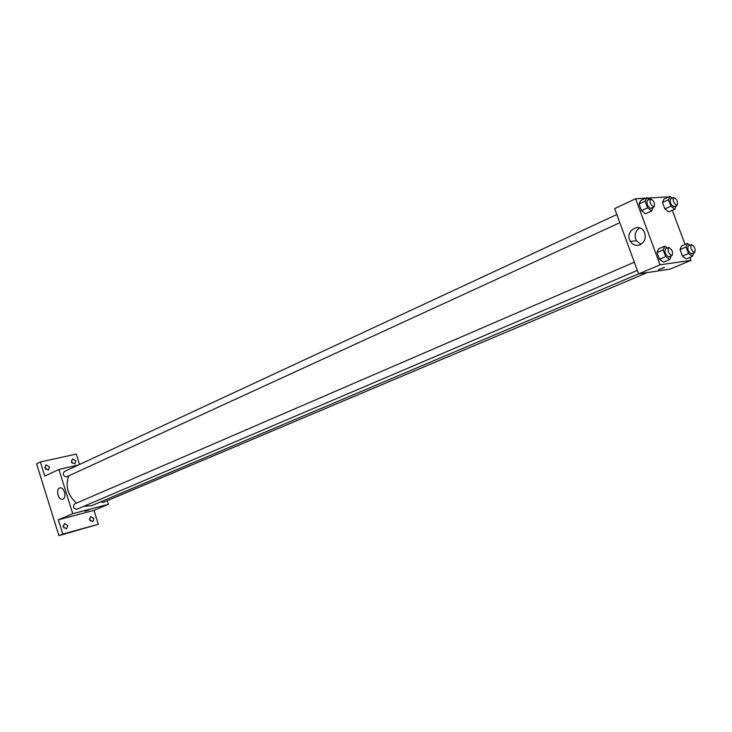 <?xml version="1.0" encoding="UTF-8"?>
<svg xmlns="http://www.w3.org/2000/svg" width="732" height="732" viewBox="0 0 732 732"><rect width="100%" height="100%" fill="white"/><g stroke="black" fill="none" stroke-linecap="round" stroke-linejoin="round"><path stroke-width="1.1" d="M45.869 469.395L44.817 467.217M64.077 528.165L63.117 525.814M90.146 520.845L89.386 518.979M72.129 463.2L71.324 461.517M107.275 500.679L108.428 504.321L93.961 510.387L98.317 524.277L58.908 535.659L36.6 463.804L40.379 461.974L76.274 454.069L79.541 464.472M93.888 518.512L92.763 521.715L89.533 519.693L90.649 516.499L93.888 518.512M67.802 525.576L66.612 528.843L63.272 526.802L64.443 523.536L67.802 525.576M93.961 510.387L58.35 519.802L62.787 534.076L58.908 535.659M98.317 524.277L62.787 534.076M108.428 504.321L72.733 513.708L58.35 519.802M72.733 513.708L58.926 469.459L44.771 476.102L40.379 461.974M62.961 499.114L62.421 499.27C57.947 500.249 55.513 488.262 60.106 487.887C64.196 487 66.914 497.705 62.961 499.114M49.52 466.888L48.477 469.971L44.954 467.913L45.997 464.838L49.52 466.888M75.835 460.968L74.829 463.987L71.434 461.956L72.422 458.937L75.835 460.968M83.668 506.37L91.738 505.629L638.643 273.86M68.643 475.937C65.157 486.258 67.783 495.317 76.512 503.104M58.926 469.459L78.361 465.021M616.82 214.513L64.361 471.536C62.449 474.226 63.144 476.01 66.447 476.898L619.83 222.693M100.714 501.832L103.121 502.436L647.353 272.569M637.371 270.392L76.86 509.271C73.346 508.676 72.587 506.901 74.582 503.936L634.351 262.202M87.996 510.14L84.949 511.265L87.996 510.14M88.782 510.003L84.903 511.247M64.855 493.624L64.434 491.877M689.883 257.444L690.971 260.372L670.027 269.138L638.652 273.887L614.642 208.602L635.614 198.756L645.752 198.162M647.262 198.07L667.319 196.899L667.529 197.475M672.324 210.34L685.051 244.47M653.237 207.339L651.69 210.953L645.587 213.744L641.507 210.651L639.054 204.018L640.692 200.531L646.768 197.686L649.101 199.497M693.707 252.988L692.381 256.392L686.296 258.954L682.444 256.072L680.028 249.575L681.474 246.007L687.54 243.399L689.928 245.211M690.971 260.372L660.044 264.819L635.614 198.756M676.231 205.747L674.794 209.224L668.783 211.941L664.894 208.922L662.497 202.48L664.006 199.095L669.99 196.341L672.241 198.116M671.162 255.99L669.707 259.54L663.512 262.166L659.477 259.21L656.997 252.522L658.58 248.834L664.738 246.153L667.218 248.002M660.044 264.819L638.652 273.887M640.18 244.689C636.172 246.108 632.906 245.019 630.362 241.432C623.984 231.797 639.457 221.43 644.389 232.181C646.347 237.671 644.947 241.844 640.18 244.689M664.025 267.519L658.727 269.742L664.025 267.519M664.354 267.537L658.425 269.715M640.93 244.314L636.447 240.764C633.994 235.503 635.056 231.22 639.622 227.917M669.707 259.54L665.672 256.566L663.183 249.85L664.738 246.153M668.554 247.434L665.452 248.77C664.272 252.137 665.37 254.873 668.755 256.978L672.095 255.596C673.202 251.89 672.022 249.173 668.554 247.434C667.383 250.802 668.481 253.537 671.866 255.66L672.095 255.596M663.512 262.166L659.477 259.21L656.997 252.522L658.58 248.834M665.672 256.566L659.477 259.21M663.183 249.85L656.997 252.522M651.69 210.953L647.61 207.842L645.148 201.181L646.768 197.686M650.437 198.875L647.381 200.294C646.264 203.578 647.39 206.287 650.748 208.428L654.115 206.936C655.131 203.212 653.905 200.531 650.437 198.875C649.33 202.151 650.455 204.869 653.813 207.019L654.115 206.936M645.587 213.744L641.507 210.651L639.054 204.018L640.692 200.531M647.61 207.842L641.507 210.651M645.148 201.181L639.054 204.018M692.381 256.392L688.538 253.492L686.113 246.977L687.54 243.399M691.301 244.625L688.245 245.934C687.156 249.182 688.226 251.845 691.456 253.913L694.723 252.558C695.748 248.999 694.604 246.355 691.301 244.625C690.221 247.873 691.292 250.536 694.522 252.613L694.723 252.558M686.296 258.954L682.444 256.072L680.028 249.575L681.474 246.007M688.538 253.492L682.444 256.072M686.113 246.977L680.028 249.575M674.794 209.224L670.905 206.186L668.499 199.726L669.99 196.341M673.623 197.484L670.613 198.866C669.579 202.032 670.668 204.658 673.879 206.763L677.164 205.326C678.107 201.739 676.926 199.122 673.623 197.484C672.598 200.65 673.687 203.286 676.89 205.39L677.164 205.326M668.783 211.941L664.894 208.922L662.497 202.48L664.006 199.095M670.905 206.186L664.894 208.922M668.499 199.726L662.497 202.48M636.447 240.764L630.362 241.432"/></g></svg>
